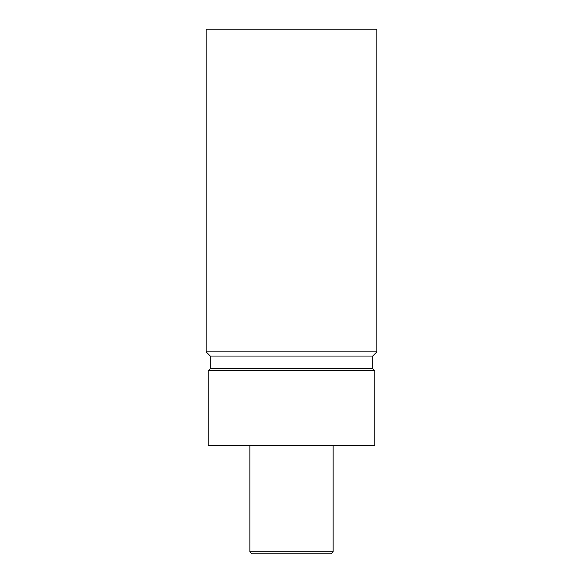 <?xml version="1.0" encoding="UTF-8"?>
<svg xmlns="http://www.w3.org/2000/svg" width="583" height="583" viewBox="0 0 583 583"><rect width="100%" height="100%" fill="white"/><g stroke="black" fill="none" stroke-linecap="round" stroke-linejoin="round"><path stroke-width="0.87" d="M291.5 29.15L376.866 29.15L376.866 351.884L206.134 351.884L206.134 29.15L291.5 29.15M376.866 351.884L372.705 356.045L210.295 356.045L206.134 351.884M210.295 356.045L210.295 368.536L372.705 368.536L374.789 370.62L374.789 445.58L208.211 445.58L208.211 370.62L374.789 370.62M249.859 551.766L251.936 553.85L331.064 553.85L333.141 551.766L249.859 551.766L249.859 445.58M372.705 356.045L372.705 368.536M210.295 368.536L208.211 370.62M333.141 445.58L333.141 551.766"/></g></svg>
